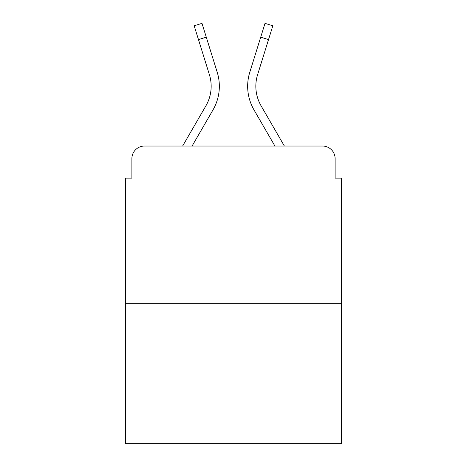 <?xml version="1.0" encoding="UTF-8"?>
<svg xmlns="http://www.w3.org/2000/svg" width="467" height="467" viewBox="0 0 467 467"><rect width="100%" height="100%" fill="white"/><g stroke="black" fill="none" stroke-linecap="round" stroke-linejoin="round"><path stroke-width="0.7" d="M131.887 158.628L131.887 178.131L131.887 158.628A12.586 12.586 0 0 1 144.472 146.043L182.626 146.043L205.912 105.816A39.012 39.012 0 0 0 209.397 74.673L194.173 25.784L201.983 23.35L217.208 72.239A47.19 47.19 0 0 1 212.993 109.914L192.077 146.043M341.406 303.34L125.594 303.34L125.594 443.65L341.406 443.65L341.406 178.131L335.113 178.131L335.113 158.628A12.586 12.586 0 0 0 322.528 146.043L144.472 146.043M125.594 303.34L125.594 178.131L131.887 178.131M268.519 39.602L260.714 37.167L265.017 23.35L272.827 25.784L257.603 74.673A39.012 39.012 0 0 0 261.088 105.816A39.012 39.012 0 0 1 257.603 74.673A39.012 39.012 0 0 0 261.088 105.816A39.012 39.012 0 0 1 257.603 74.673A39.012 39.012 0 0 0 261.088 105.816A39.012 39.012 0 0 1 257.603 74.673A39.012 39.012 0 0 0 261.088 105.816A39.012 39.012 0 0 1 257.603 74.673A39.012 39.012 0 0 0 261.088 105.816L284.374 146.043L322.528 146.043M335.113 178.131L335.113 158.628M249.792 72.239L260.714 37.167L249.792 72.239A47.19 47.19 0 0 0 254.007 109.914L274.923 146.043M198.481 39.602L206.286 37.167L217.208 72.239M205.912 105.816A39.012 39.012 0 0 0 209.397 74.673A39.012 39.012 0 0 1 205.912 105.816A39.012 39.012 0 0 0 209.397 74.673A39.012 39.012 0 0 1 205.912 105.816A39.012 39.012 0 0 0 209.397 74.673A39.012 39.012 0 0 1 205.912 105.816A39.012 39.012 0 0 0 209.397 74.673A39.012 39.012 0 0 1 205.912 105.816A39.012 39.012 0 0 0 209.397 74.673A39.012 39.012 0 0 1 205.912 105.816A39.012 39.012 0 0 0 209.397 74.673A39.012 39.012 0 0 1 205.912 105.816A39.012 39.012 0 0 0 209.397 74.673A39.012 39.012 0 0 1 205.912 105.816"/></g></svg>
